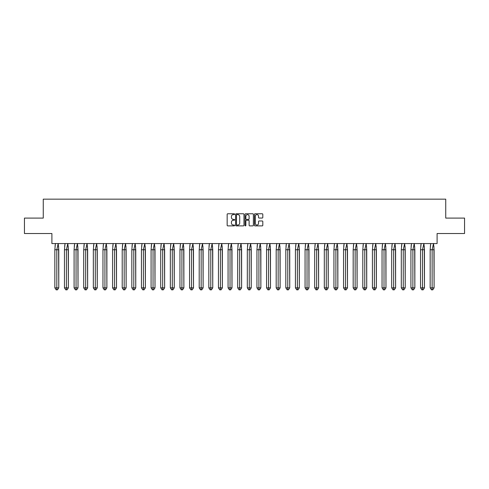 <?xml version="1.0" encoding="UTF-8"?>
<svg xmlns="http://www.w3.org/2000/svg" width="489" height="489" viewBox="0 0 489 489"><rect width="100%" height="100%" fill="white"/><g stroke="black" fill="none" stroke-linecap="round" stroke-linejoin="round"><path stroke-width="0.73" d="M234.628 214.194A0.422 0.422 0 0 0 234.207 213.766L227.77 213.766A0.605 0.605 0 0 0 227.165 214.371L227.165 225.276A0.605 0.605 0 0 0 227.77 225.881L234.207 225.881A0.422 0.422 0 0 0 234.628 225.453A0.422 0.422 0 0 0 234.207 225.032L233.375 225.032A1.938 1.938 0 0 1 231.438 223.094L231.438 222.183A1.938 1.938 0 0 1 233.375 220.246L234.207 220.246A0.422 0.422 0 0 0 234.628 219.824A0.422 0.422 0 0 0 234.207 219.402L233.375 219.402A1.938 1.938 0 0 1 231.438 217.464L231.438 216.554A1.938 1.938 0 0 1 233.375 214.616L234.207 214.616A0.422 0.422 0 0 0 234.628 214.194M24.45 218.094L24.45 233.522L51.901 233.522L51.901 243.577L437.099 243.577L437.099 233.522L464.55 233.522L464.55 218.094L445.736 218.094L445.736 199.157L43.264 199.157L43.264 218.094L24.45 218.094M262.196 218.039A0.605 0.605 0 0 0 262.801 217.434L262.801 214.371A0.605 0.605 0 0 0 262.196 213.766L255.05 213.766A0.605 0.605 0 0 0 254.445 214.371L254.445 225.276A0.605 0.605 0 0 0 255.05 225.881L262.196 225.881A0.605 0.605 0 0 0 262.801 225.276L262.801 221.578A0.605 0.605 0 0 0 262.196 220.973L259.139 220.973A0.605 0.605 0 0 0 258.534 221.578L258.534 223.412A1.62 1.62 0 0 1 256.914 225.032A1.62 1.62 0 0 1 255.295 223.412L255.295 216.236A1.62 1.62 0 0 1 256.914 214.616A1.62 1.62 0 0 1 258.534 216.236L258.534 217.434A0.605 0.605 0 0 0 259.139 218.039L262.196 218.039M243.968 214.371A0.605 0.605 0 0 0 243.363 213.766L236.218 213.766A0.605 0.605 0 0 0 235.612 214.371L235.612 225.276A0.605 0.605 0 0 0 236.218 225.881L243.363 225.881A0.605 0.605 0 0 0 243.968 225.276L243.968 214.371M245.637 213.766L252.782 213.766A0.605 0.605 0 0 1 253.388 214.371L253.388 225.276A0.605 0.605 0 0 1 252.782 225.881L249.72 225.881A0.605 0.605 0 0 1 249.115 225.276L249.115 220.851A0.605 0.605 0 0 0 248.51 220.246L246.48 220.246A0.605 0.605 0 0 0 245.875 220.851L245.875 225.453A0.422 0.422 0 0 1 245.454 225.881A0.422 0.422 0 0 1 245.032 225.453L245.032 214.371A0.605 0.605 0 0 1 245.637 213.766M236.884 214.616A0.422 0.422 0 0 0 236.462 215.038L236.462 224.61A0.422 0.422 0 0 0 236.884 225.032L237.764 225.032A1.938 1.938 0 0 0 239.702 223.094L239.702 216.554A1.938 1.938 0 0 0 237.764 214.616L236.884 214.616M249.115 216.266A1.62 1.62 0 0 0 247.495 214.647A1.62 1.62 0 0 0 245.875 216.266L245.875 218.797A0.605 0.605 0 0 0 246.48 219.402L248.51 219.402A0.605 0.605 0 0 0 249.115 218.797L249.115 216.266M58.601 246.419L58.772 287.856L57.464 289.843L58.772 287.856L58.772 249.745L54.841 249.745L54.841 287.856L54.841 249.745L55.416 243.479M58.772 249.745L58.197 243.479L56.81 249.745L56.81 289.843L57.464 289.843L56.149 289.843L54.841 287.856L58.772 287.856M55.012 246.419L55.404 243.577M56.81 289.843L56.149 289.843M68.222 246.419L68.393 287.856L67.085 289.843L68.393 287.856L68.393 249.745L64.469 249.745L64.469 287.856L64.469 249.745L65.043 243.479M68.393 249.745L67.818 243.479L66.431 249.745L66.431 289.843L67.085 289.843L65.777 289.843L64.469 287.856L68.393 287.856M64.64 246.419L65.025 243.577M77.849 246.419L78.02 287.856L76.706 289.843L78.02 287.856L78.02 249.745L74.09 249.745L74.09 287.856L74.09 249.745L74.664 243.479M78.02 249.745L77.439 243.479L76.052 249.745L76.052 289.843L76.706 289.843L75.398 289.843L74.09 287.856L78.02 287.856M74.261 246.419L74.652 243.577M87.47 246.419L87.641 287.856L86.333 289.843L87.641 287.856L87.641 249.745L83.717 249.745L83.717 287.856L83.717 249.745L84.291 243.479M87.641 249.745L87.066 243.479L85.679 249.745L85.679 289.843L86.333 289.843L85.025 289.843L83.717 287.856L87.641 287.856M83.888 246.419L84.273 243.577M97.091 246.419L97.262 287.856L95.954 289.843L97.262 287.856L97.262 249.745L93.338 249.745L93.338 287.856L93.338 249.745L93.912 243.479M97.262 249.745L96.688 243.479L95.3 249.745L95.3 289.843L95.954 289.843L94.646 289.843L93.338 287.856L97.262 287.856M93.509 246.419L93.894 243.577M106.718 246.419L106.889 287.856L105.581 289.843L106.889 287.856L106.889 249.745L102.965 249.745L102.965 287.856L102.965 249.745L103.54 243.479M106.889 249.745L106.315 243.479L104.927 249.745L104.927 289.843L105.581 289.843L104.273 289.843L102.965 287.856L106.889 287.856M103.136 246.419L103.521 243.577M66.431 289.843L65.777 289.843M76.052 289.843L75.398 289.843M85.679 289.843L85.025 289.843M95.3 289.843L94.646 289.843M104.927 289.843L104.273 289.843M116.339 246.419L116.51 287.856L115.202 289.843L116.51 287.856L116.51 249.745L112.586 249.745L112.586 287.856L112.586 249.745L113.161 243.479M116.51 249.745L115.936 243.479L114.548 249.745L114.548 289.843L115.202 289.843L113.894 289.843L112.586 287.856L116.51 287.856M112.757 246.419L113.142 243.577M114.548 289.843L113.894 289.843M125.966 246.419L126.138 287.856L124.829 289.843L126.138 287.856L126.138 249.745L122.207 249.745L122.207 287.856L122.207 249.745L122.782 243.479M126.138 249.745L125.563 243.479L124.175 249.745L124.175 289.843L124.829 289.843L123.521 289.843L122.207 287.856L126.138 287.856M122.378 246.419L122.77 243.577M124.175 289.843L123.521 289.843M135.587 246.419L135.759 287.856L134.451 289.843L135.759 287.856L135.759 249.745L131.834 249.745L131.834 287.856L131.834 249.745L132.409 243.479M135.759 249.745L135.184 243.479L133.797 249.745L133.797 289.843L134.451 289.843L133.142 289.843L131.834 287.856L135.759 287.856M132.006 246.419L132.391 243.577M133.797 289.843L133.142 289.843M145.215 246.419L145.386 287.856L144.072 289.843L145.386 287.856L145.386 249.745L141.455 249.745L141.455 287.856L141.455 249.745L142.03 243.479M145.386 249.745L144.805 243.479L143.418 249.745L143.418 289.843L144.072 289.843L142.764 289.843L141.455 287.856L145.386 287.856M141.627 246.419L142.018 243.577M143.418 289.843L142.764 289.843M154.836 246.419L155.007 287.856L153.699 289.843L155.007 287.856L155.007 249.745L151.083 249.745L151.083 287.856L151.083 249.745L151.657 243.479M155.007 249.745L154.432 243.479L153.045 249.745L153.045 289.843L153.699 289.843L152.391 289.843L151.083 287.856L155.007 287.856M151.254 246.419L151.639 243.577M153.045 289.843L152.391 289.843M164.457 246.419L164.628 287.856L163.32 289.843L164.628 287.856L164.628 249.745L160.704 249.745L160.704 287.856L160.704 249.745L161.278 243.479M164.628 249.745L164.053 243.479L162.666 249.745L162.666 289.843L163.32 289.843L162.012 289.843L160.704 287.856L164.628 287.856M160.875 246.419L161.266 243.577M162.666 289.843L162.012 289.843M174.084 246.419L174.255 287.856L172.947 289.843L174.255 287.856L174.255 249.745L170.331 249.745L170.331 287.856L170.331 249.745L170.905 243.479M174.255 249.745L173.681 243.479L172.293 249.745L172.293 289.843L172.947 289.843L171.639 289.843L170.331 287.856L174.255 287.856M170.502 246.419L170.887 243.577M172.293 289.843L171.639 289.843M183.705 246.419L183.876 287.856L182.568 289.843L183.876 287.856L183.876 249.745L179.952 249.745L179.952 287.856L179.952 249.745L180.527 243.479M183.876 249.745L183.302 243.479L181.914 249.745L181.914 289.843L182.568 289.843L181.26 289.843L179.952 287.856L183.876 287.856M180.123 246.419L180.508 243.577M181.914 289.843L181.26 289.843M193.332 246.419L193.503 287.856L192.195 289.843L193.503 287.856L193.503 249.745L189.573 249.745L189.573 287.856L189.573 249.745L190.148 243.479M193.503 249.745L192.929 243.479L191.541 249.745L191.541 289.843L192.195 289.843L190.887 289.843L189.573 287.856L193.503 287.856M189.744 246.419L190.135 243.577M191.541 289.843L190.887 289.843M202.953 246.419L203.124 287.856L201.816 289.843L203.124 287.856L203.124 249.745L199.2 249.745L199.2 287.856L199.2 249.745L199.775 243.479M203.124 249.745L202.55 243.479L201.162 249.745L201.162 289.843L201.816 289.843L200.508 289.843L199.2 287.856L203.124 287.856M199.371 246.419L199.756 243.577M201.162 289.843L200.508 289.843M212.581 246.419L212.752 287.856L211.437 289.843L212.752 287.856L212.752 249.745L208.821 249.745L208.821 287.856L208.821 249.745L209.396 243.479M212.752 249.745L212.177 243.479L210.783 249.745L210.783 289.843L211.437 289.843L210.129 289.843L208.821 287.856L212.752 287.856M208.992 246.419L209.384 243.577M210.783 289.843L210.129 289.843M222.202 246.419L222.373 287.856L221.065 289.843L222.373 287.856L222.373 249.745L218.449 249.745L218.449 287.856L218.449 249.745L219.023 243.479M222.373 249.745L221.798 243.479L220.411 249.745L220.411 289.843L221.065 289.843L219.757 289.843L218.449 287.856L222.373 287.856M218.62 246.419L219.005 243.577M220.411 289.843L219.757 289.843M231.823 246.419L231.994 287.856L230.686 289.843L231.994 287.856L231.994 249.745L228.07 249.745L228.07 287.856L228.07 249.745L228.644 243.479M231.994 249.745L231.419 243.479L230.032 249.745L230.032 289.843L230.686 289.843L229.378 289.843L228.07 287.856L231.994 287.856M228.241 246.419L228.632 243.577M230.032 289.843L229.378 289.843M241.45 246.419L241.621 287.856L240.313 289.843L241.621 287.856L241.621 249.745L237.697 249.745L237.697 287.856L237.697 249.745L238.271 243.479M241.621 249.745L241.046 243.479L239.659 249.745L239.659 289.843L240.313 289.843L239.005 289.843L237.697 287.856L241.621 287.856M237.868 246.419L238.253 243.577M239.659 289.843L239.005 289.843M251.071 246.419L251.242 287.856L249.934 289.843L251.242 287.856L251.242 249.745L247.318 249.745L247.318 287.856L247.318 249.745L247.892 243.479M251.242 249.745L250.668 243.479L249.28 249.745L249.28 289.843L249.934 289.843L248.626 289.843L247.318 287.856L251.242 287.856M247.489 246.419L247.874 243.577M249.28 289.843L248.626 289.843M260.698 246.419L260.869 287.856L259.561 289.843L260.869 287.856L260.869 249.745L256.939 249.745L256.939 287.856L256.939 249.745L257.52 243.479M260.869 249.745L260.295 243.479L258.907 249.745L258.907 289.843L259.561 289.843L258.253 289.843L256.939 287.856L260.869 287.856M257.11 246.419L257.501 243.577M258.907 289.843L258.253 289.843M270.319 246.419L270.49 287.856L269.182 289.843L270.49 287.856L270.49 249.745L266.566 249.745L266.566 287.856L266.566 249.745L267.141 243.479M270.49 249.745L269.916 243.479L268.528 249.745L268.528 289.843L269.182 289.843L267.874 289.843L266.566 287.856L270.49 287.856M266.737 246.419L267.122 243.577M268.528 289.843L267.874 289.843M279.946 246.419L280.118 287.856L278.809 289.843L280.118 287.856L280.118 249.745L276.187 249.745L276.187 287.856L276.187 249.745L276.762 243.479M280.118 249.745L279.543 243.479L278.149 249.745L278.149 289.843L278.809 289.843L277.495 289.843L276.187 287.856L280.118 287.856M276.358 246.419L276.75 243.577M278.149 289.843L277.495 289.843M289.567 246.419L289.739 287.856L288.431 289.843L289.739 287.856L289.739 249.745L285.814 249.745L285.814 287.856L285.814 249.745L286.389 243.479M289.739 249.745L289.164 243.479L287.776 249.745L287.776 289.843L288.431 289.843L287.122 289.843L285.814 287.856L289.739 287.856M285.986 246.419L286.371 243.577M287.776 289.843L287.122 289.843M299.189 246.419L299.36 287.856L298.052 289.843L299.36 287.856L299.36 249.745L295.435 249.745L295.435 287.856L295.435 249.745L296.01 243.479M299.36 249.745L298.785 243.479L297.398 249.745L297.398 289.843L298.052 289.843L296.744 289.843L295.435 287.856L299.36 287.856M295.607 246.419L295.998 243.577M297.398 289.843L296.744 289.843M308.816 246.419L308.987 287.856L307.679 289.843L308.987 287.856L308.987 249.745L305.063 249.745L305.063 287.856L305.063 249.745L305.637 243.479M308.987 249.745L308.412 243.479L307.025 249.745L307.025 289.843L307.679 289.843L306.371 289.843L305.063 287.856L308.987 287.856M305.234 246.419L305.619 243.577M307.025 289.843L306.371 289.843M318.437 246.419L318.608 287.856L317.3 289.843L318.608 287.856L318.608 249.745L314.684 249.745L314.684 287.856L314.684 249.745L315.258 243.479M318.608 249.745L318.033 243.479L316.646 249.745L316.646 289.843L317.3 289.843L315.992 289.843L314.684 287.856L318.608 287.856M314.855 246.419L315.24 243.577M316.646 289.843L315.992 289.843M328.064 246.419L328.235 287.856L326.927 289.843L328.235 287.856L328.235 249.745L324.305 249.745L324.305 287.856L324.305 249.745L324.885 243.479M328.235 249.745L327.661 243.479L326.273 249.745L326.273 289.843L326.927 289.843L325.619 289.843L324.305 287.856L328.235 287.856M324.476 246.419L324.867 243.577M326.273 289.843L325.619 289.843M337.685 246.419L337.856 287.856L336.548 289.843L337.856 287.856L337.856 249.745L333.932 249.745L333.932 287.856L333.932 249.745L334.507 243.479M337.856 249.745L337.282 243.479L335.894 249.745L335.894 289.843L336.548 289.843L335.24 289.843L333.932 287.856L337.856 287.856M334.103 246.419L334.488 243.577M335.894 289.843L335.24 289.843M347.312 246.419L347.483 287.856L346.175 289.843L347.483 287.856L347.483 249.745L343.553 249.745L343.553 287.856L343.553 249.745L344.128 243.479M347.483 249.745L346.909 243.479L345.515 249.745L345.515 289.843L346.175 289.843L344.861 289.843L343.553 287.856L347.483 287.856M343.724 246.419L344.115 243.577M345.515 289.843L344.861 289.843M356.933 246.419L357.104 287.856L355.796 289.843L357.104 287.856L357.104 249.745L353.18 249.745L353.18 287.856L353.18 249.745L353.755 243.479M357.104 249.745L356.53 243.479L355.142 249.745L355.142 289.843L355.796 289.843L354.488 289.843L353.18 287.856L357.104 287.856M353.351 246.419L353.736 243.577M355.142 289.843L354.488 289.843M366.561 246.419L366.726 287.856L365.417 289.843L366.726 287.856L366.726 249.745L362.801 249.745L362.801 287.856L362.801 249.745L363.376 243.479M366.726 249.745L366.151 243.479L364.763 249.745L364.763 289.843L365.417 289.843L364.109 289.843L362.801 287.856L366.726 287.856M362.972 246.419L363.364 243.577M364.763 289.843L364.109 289.843M376.182 246.419L376.353 287.856L375.045 289.843L376.353 287.856L376.353 249.745L372.429 249.745L372.429 287.856L372.429 249.745L373.003 243.479M376.353 249.745L375.778 243.479L374.391 249.745L374.391 289.843L375.045 289.843L373.737 289.843L372.429 287.856L376.353 287.856M372.6 246.419L372.985 243.577M374.391 289.843L373.737 289.843M385.803 246.419L385.974 287.856L384.666 289.843L385.974 287.856L385.974 249.745L382.05 249.745L382.05 287.856L382.05 249.745L382.624 243.479M385.974 249.745L385.399 243.479L384.012 249.745L384.012 289.843L384.666 289.843L383.358 289.843L382.05 287.856L385.974 287.856M382.221 246.419L382.606 243.577M384.012 289.843L383.358 289.843M395.43 246.419L395.601 287.856L394.293 289.843L395.601 287.856L395.601 249.745L391.677 249.745L391.677 287.856L391.677 249.745L392.251 243.479M395.601 249.745L395.026 243.479L393.639 249.745L393.639 289.843L394.293 289.843L392.985 289.843L391.677 287.856L395.601 287.856M391.842 246.419L392.233 243.577M393.639 289.843L392.985 289.843M405.051 246.419L405.222 287.856L403.914 289.843L405.222 287.856L405.222 249.745L401.298 249.745L401.298 287.856L401.298 249.745L401.872 243.479M405.222 249.745L404.647 243.479L403.26 249.745L403.26 289.843L403.914 289.843L402.606 289.843L401.298 287.856L405.222 287.856M401.469 246.419L401.854 243.577M403.26 289.843L402.606 289.843M414.678 246.419L414.849 287.856L413.541 289.843L414.849 287.856L414.849 249.745L410.919 249.745L410.919 287.856L410.919 249.745L411.493 243.479M414.849 249.745L414.275 243.479L412.887 249.745L412.887 289.843L413.541 289.843L412.227 289.843L410.919 287.856L414.849 287.856M411.09 246.419L411.481 243.577M412.887 289.843L412.227 289.843M424.299 246.419L424.47 287.856L423.162 289.843L424.47 287.856L424.47 249.745L420.546 249.745L420.546 287.856L420.546 249.745L421.121 243.479M424.47 249.745L423.896 243.479L422.508 249.745L422.508 289.843L423.162 289.843L421.854 289.843L420.546 287.856L424.47 287.856M420.717 246.419L421.102 243.577M422.508 289.843L421.854 289.843M433.926 246.419L434.098 287.856L432.783 289.843L434.098 287.856L434.098 249.745L430.167 249.745L430.167 287.856L430.167 249.745L430.742 243.479M434.098 249.745L433.517 243.479L432.129 249.745L432.129 289.843L432.783 289.843L431.475 289.843L430.167 287.856L434.098 287.856M430.338 246.419L430.73 243.577M432.129 289.843L431.475 289.843"/></g></svg>
